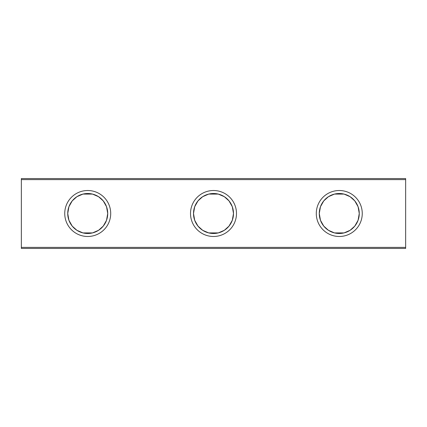 <?xml version="1.0" encoding="UTF-8"?>
<svg xmlns="http://www.w3.org/2000/svg" width="427" height="427" viewBox="0 0 427 427"><rect width="100%" height="100%" fill="white"/><g stroke="black" fill="none" stroke-linecap="round" stroke-linejoin="round"><path stroke-width="0.64" d="M233.494 213.5A19.994 19.994 0 0 1 213.5 233.494A19.994 19.994 0 0 1 193.506 213.5A19.994 19.994 0 0 1 213.5 193.506A19.994 19.994 0 0 1 233.494 213.5L232.309 206.732L229.021 200.909L224.324 196.692L218.277 194.088L208.723 194.088L202.676 196.692L197.979 200.909L194.691 206.732L193.506 213.5L194.691 220.268L197.979 226.091L202.676 230.308L208.723 232.912L218.277 232.912L224.324 230.308L229.021 226.091L232.309 220.268L233.494 213.5M213.5 236.483A22.983 22.983 0 0 1 190.517 213.5A22.983 22.983 0 0 1 213.5 190.517A22.983 22.983 0 0 1 236.483 213.5A22.983 22.983 0 0 1 213.5 236.483M107.721 213.5A19.994 19.994 0 0 1 87.727 233.494A19.994 19.994 0 0 1 67.738 213.5A19.994 19.994 0 0 1 87.727 193.506A19.994 19.994 0 0 1 107.721 213.5L106.542 206.732L103.254 200.909L98.552 196.692L92.51 194.088L82.95 194.088L76.908 196.692L72.206 200.909L68.918 206.732L67.738 213.5L68.918 220.268L72.206 226.091L76.908 230.308L82.95 232.912L92.51 232.912L98.552 230.308L103.254 226.091L106.542 220.268L107.721 213.5M87.727 236.483A22.983 22.983 0 0 1 64.744 213.5A22.983 22.983 0 0 1 87.727 190.517A22.983 22.983 0 0 1 110.71 213.5A22.983 22.983 0 0 1 87.727 236.483M319.279 213.5A19.994 19.994 0 0 1 339.273 193.506A19.994 19.994 0 0 1 359.262 213.5A19.994 19.994 0 0 1 339.273 233.494A19.994 19.994 0 0 1 319.279 213.5L320.458 206.732L323.746 200.909L328.448 196.692L334.49 194.088L344.05 194.088L350.092 196.692L354.794 200.909L358.082 206.732L359.262 213.5L358.082 220.268L354.794 226.091L350.092 230.308L344.05 232.912L334.49 232.912L328.448 230.308L323.746 226.091L320.458 220.268L319.279 213.5M339.273 236.483A22.983 22.983 0 0 1 316.29 213.5A22.983 22.983 0 0 1 339.273 190.517A22.983 22.983 0 0 1 362.256 213.5A22.983 22.983 0 0 1 339.273 236.483M21.35 178.566L405.65 178.566L405.65 248.434L21.35 248.434L21.35 178.566M405.65 247.388L21.35 247.388M21.35 179.612L405.65 179.612"/></g></svg>
